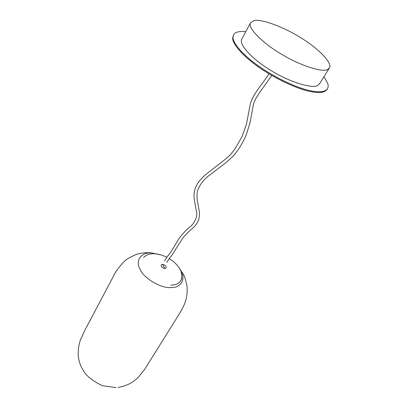 <?xml version="1.0" encoding="UTF-8"?>
<svg xmlns="http://www.w3.org/2000/svg" width="408" height="408" viewBox="0 0 408 408"><rect width="100%" height="100%" fill="white"/><g stroke="black" fill="none" stroke-linecap="round" stroke-linejoin="round"><path stroke-width="0.61" d="M327.593 69.482L329.343 68.029C333.081 63.266 317.868 48.124 301.634 38.291C284.713 27.351 261.033 18.518 254.031 20.589L250.548 22.726C247.171 27.632 262.568 42.988 280.204 53.417C299.283 65.362 322.83 72.828 327.593 69.482M250.548 22.726L241.827 39.148C238.267 44.431 253.22 59.981 270.586 70.278C289.349 82.105 312.783 89.087 317.715 85.41L319.535 83.829L329.343 68.029M323.967 76.689L327.716 83.431C328.404 85.558 328.318 87.353 327.445 88.817C325.048 92.137 318.974 92.698 309.223 90.484C295.963 87.552 274.37 77.234 259.167 66.433C243.653 55.682 232.825 43.37 232.994 37.414L233.539 34.818C235.136 32.028 239.216 30.998 245.769 31.727M327.445 88.817L327.027 89.485C324.625 92.815 318.546 93.381 308.795 91.183C295.535 88.261 273.957 77.954 258.764 67.152C243.265 56.406 232.453 44.09 232.626 38.117L233.539 34.818M164.801 268.423C161.843 268.449 159.543 264.292 162.578 264.45C165.505 264.43 167.826 268.556 164.801 268.423C167.826 268.556 165.505 264.43 162.578 264.45C159.543 264.292 161.843 268.449 164.801 268.423L162.578 264.45M181.897 277.751C180.749 282.627 177.062 285.085 170.835 285.121C176.21 285.136 179.77 283.198 181.519 279.312C182.299 274.273 181.213 270.045 178.27 266.613C175.945 263.548 172.91 260.86 169.162 258.544M181.815 278.215L181.519 279.312M160.691 254.816L151.48 253.001C141.265 251.925 134.773 260.748 140.214 269.566C143.912 278.317 160.859 288.374 170.585 287.574C181.172 288.257 186.288 278.593 180.617 270.254L179.872 269.05M249.257 109.655L250.349 103.79C253.546 93.6 259.59 87.802 269.045 73.838M195.136 204.551C194.106 197.431 192.403 192.856 197.436 183.687C199.282 180.928 201.986 177.924 205.545 174.68L224.589 159.849L229.984 155.111L234.697 149.42L242.087 136.568L246.356 124.537L249.257 109.665M196.085 209.743L195.141 204.587M164.552 261.023L167.275 256.576L169.748 253.501C171.309 251.654 173.425 247.814 174.364 246.213L179.316 238.043C183.218 233.141 186.522 229.638 189.225 227.531C194.208 223.752 198.436 216.903 196.09 209.778M271.805 75.47L259.57 92.626C256.387 97.15 254.332 101.128 253.404 104.56L250.068 122.599L246.468 134.191C243.071 142.535 238.573 149.92 232.973 156.346L226.527 162.129M226.43 162.2L223.487 164.521M223.39 164.597L209.498 175.18C203.368 179.622 199.277 185.176 197.232 191.852C196.748 195.621 196.988 199.691 197.957 204.066L198.905 209.284C199.67 212.165 199.604 215.684 198.711 219.846C196.029 225.542 195.33 225.4 192.408 228.439C189.541 230.811 186.43 233.881 183.07 237.65L176.74 247.579C173.42 253.149 171.304 256.26 170.396 256.928L166.857 262.349M159.666 254.546L150.96 252.848C146.594 252.409 141.907 252.863 136.899 254.204C130.019 256.999 125.47 259.753 123.242 262.471C118.142 268.066 114.73 272.926 113.011 277.047L84.543 330.924L80.31 340.262C78.836 344.485 78.132 349.268 78.198 354.613C78.632 359.657 79.239 364.395 84.645 372.713C88.322 377.507 94.279 381.842 102.505 385.718L116.193 387.6M179.668 268.694L183.564 274.793C184.319 275.548 185.456 279.174 186.986 285.671C188.175 300.375 182.794 307.709 178.719 314.833L144.998 368.873L138.404 377.171C133.671 381.674 128.336 385.662 118.111 387.416M166.816 257.239C162.557 255.117 158.452 253.96 154.505 253.766C149.986 253.485 146.355 254.72 143.601 257.468"/></g></svg>
